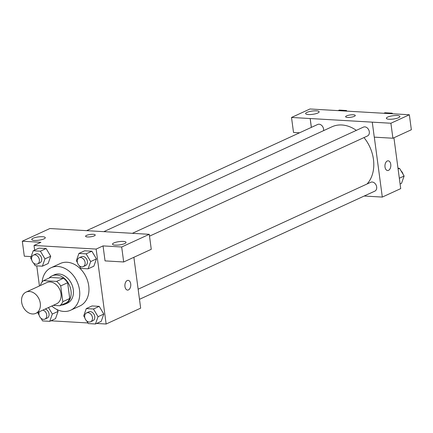<?xml version="1.0" encoding="UTF-8"?>
<svg xmlns="http://www.w3.org/2000/svg" width="433" height="433" viewBox="0 0 433 433"><rect width="100%" height="100%" fill="white"/><g stroke="black" fill="none" stroke-linecap="round" stroke-linejoin="round"><path stroke-width="0.65" d="M21.65 302.18A11.691 8.887 65.3 0 1 26.083 292.096A11.691 8.887 65.3 0 1 39.04 299.014A11.691 8.887 65.3 0 1 35.852 313.346A11.691 8.887 65.3 0 1 21.65 302.18M26.083 292.096L46.796 282.576A11.691 8.887 65.3 0 1 59.754 289.493A11.691 8.887 65.3 0 1 56.561 303.825L35.852 313.346M53.194 305.373L59.841 305.763A15.09 11.469 65.3 0 0 62.823 301.677L60.723 285.904A15.09 11.469 65.3 0 0 56.593 281.407L43.517 280.644A15.09 11.469 65.3 0 0 40.534 284.73L40.626 285.417M56.593 281.407L63.494 278.23L50.423 277.472L43.517 280.644M63.494 278.23A15.09 11.469 65.3 0 1 67.624 282.727L60.723 285.904M59.841 305.763L66.747 302.586A15.09 11.469 65.3 0 0 69.729 298.505L67.624 282.727M61.426 305.032A15.588 11.848 -114.7 0 0 65.096 304.193A15.588 11.848 -114.7 0 0 70.395 287.875A15.588 11.848 -114.7 0 0 56.582 275.042A15.588 11.848 -114.7 0 0 52.074 275.864A15.588 11.848 -114.7 0 0 49.048 278.105M52.074 275.864L54.374 274.803A15.588 11.848 65.3 0 1 58.883 273.986A15.588 11.848 65.3 0 1 72.695 286.819A15.588 11.848 65.3 0 1 67.396 303.138L65.096 304.193M69.729 298.505L62.823 301.677M42.115 282.051A23.387 17.775 65.3 0 1 51.116 267.724A23.387 17.775 65.3 0 1 77.036 281.547A23.387 17.775 65.3 0 1 70.649 310.217A23.387 17.775 65.3 0 1 51.781 306.023M51.116 267.724L60.322 263.491A23.387 17.775 65.3 0 1 86.243 277.315A23.387 17.775 65.3 0 1 79.856 305.99L70.649 310.217M96.619 323.462L106.145 324.014L96.148 249.078L34.034 245.462L34.651 250.112M36.751 265.851L39.435 285.959M50.905 320.804L87.915 322.958M33.639 263.123L35.214 265.765L42.385 266.181L48.139 263.535L50.726 256.249L46.136 248.547L38.965 248.131L33.211 250.777L30.624 258.063L31.728 259.908M79.358 265.781L80.928 268.422L88.099 268.839L93.853 266.192L96.44 258.907L91.856 251.205L84.684 250.788L78.93 253.435L76.343 260.72L77.442 262.566M86.714 320.94L88.289 323.575L95.46 323.992L101.214 321.351L103.801 314.066L99.211 306.364L92.04 305.947L86.286 308.588L83.704 315.874L84.803 317.725M41 318.277L42.569 320.918L49.746 321.335L55.5 318.693L58.082 311.408L56.983 309.563L58.082 311.408L52.328 314.049L48.458 307.549M127.551 290.083A4.871 2.934 93.3 0 0 128.46 289.899A4.871 2.934 -86.7 0 1 127.551 290.083A4.871 2.934 -86.7 0 1 124.904 285.044A4.871 2.934 -86.7 0 1 128.119 280.351A4.871 2.934 -86.7 0 1 130.777 284.633A4.871 2.934 -86.7 0 1 128.46 289.899A4.871 2.934 93.3 0 0 130.771 284.633A4.871 2.934 93.3 0 0 128.119 280.351M123.686 261.976L121.684 246.989L149.266 234.313L151.263 249.3L123.686 261.976L105.051 260.893L103.049 245.901L96.148 249.078M133.878 257.289L140.665 308.15L106.145 324.014M130.669 233.23L149.266 234.313M113.836 242.956A6.82 1.662 -7.6 0 0 112.51 244.174A6.82 1.662 -7.6 0 0 119.492 244.921A6.82 1.662 -7.6 0 0 126.035 242.372A6.82 1.662 -7.6 0 0 121.289 241.419A6.82 1.662 -7.6 0 0 113.836 242.956M103.049 245.901L121.684 246.989M130.669 233.208L49.882 228.532L22.305 241.208L24.302 256.195L31.149 256.596M22.305 241.208L40.935 242.291L34.034 245.462M33.087 238.258A6.82 1.662 -7.6 0 0 31.761 239.476A6.82 1.662 -7.6 0 0 38.743 240.223A6.82 1.662 -7.6 0 0 45.286 237.674A6.82 1.662 -7.6 0 0 40.54 236.721A6.82 1.662 -7.6 0 0 33.087 238.258M95.233 234.995A4.871 1.185 -7.6 0 0 93.279 234.318A4.871 1.185 172.4 0 1 95.233 234.989A4.871 1.185 172.4 0 1 90.562 236.813A4.871 1.185 172.4 0 1 85.577 236.277A4.871 1.185 172.4 0 1 88.159 234.854A4.871 1.185 172.4 0 1 93.279 234.313A4.871 1.185 -7.6 0 0 88.164 234.859A4.871 1.185 -7.6 0 0 85.577 236.283M103.839 231.65L331.987 126.782A34.142 25.953 65.3 0 1 356.343 130.371M363.996 137.575A34.142 25.953 65.3 0 1 367.087 183.971M132.352 233.327L363.39 127.129A4.871 3.702 65.3 0 1 368.792 130.008A4.871 3.702 65.3 0 1 367.46 135.984L149.509 236.164M86.67 230.654L317.676 124.471A4.871 3.702 65.3 0 1 321.93 125.662A4.871 3.702 65.3 0 1 323.581 130.647M138.138 289.206L370.751 182.288A4.871 3.702 65.3 0 1 376.153 185.167A4.871 3.702 65.3 0 1 374.821 191.142L139.486 299.311M310.19 118.528L390.902 123.243L409.353 114.761L309.968 108.986L291.517 117.462L310.19 118.528L311.37 127.367M364.185 196.03L382.307 197.08L374.307 137.147M355.282 115.459A4.871 1.185 -7.6 0 0 351.888 114.783A4.871 1.185 -7.6 0 0 346.573 115.882A4.871 1.185 172.4 0 1 351.894 114.783A4.871 1.185 172.4 0 1 355.282 115.459A4.871 1.185 172.4 0 1 350.611 117.283A4.871 1.185 172.4 0 1 345.626 116.748A4.871 1.185 172.4 0 1 346.573 115.876A4.871 1.185 -7.6 0 0 345.626 116.753M387.692 117.078A6.82 1.662 172.4 0 1 395.145 115.541A6.82 1.662 172.4 0 1 399.892 116.493A6.82 1.662 172.4 0 1 393.348 119.043A6.82 1.662 172.4 0 1 386.366 118.296A6.82 1.662 172.4 0 1 387.692 117.078M306.943 112.385A6.82 1.662 172.4 0 1 314.396 110.848A6.82 1.662 172.4 0 1 319.143 111.795A6.82 1.662 172.4 0 1 312.599 114.344A6.82 1.662 172.4 0 1 305.622 113.603A6.82 1.662 172.4 0 1 306.943 112.385M299.555 132.801L293.52 132.449L291.517 117.462M311.332 127.389L310.152 118.545M372.266 122.16L374.269 137.147L392.904 138.23L411.35 129.754L409.353 114.761M392.904 138.23L390.902 123.243M382.307 197.08L400.714 188.62L393.927 137.759M387.6 170.548A4.871 2.934 93.3 0 0 388.509 170.369A4.871 2.934 -86.7 0 1 387.6 170.548A4.871 2.934 -86.7 0 1 384.953 165.514A4.871 2.934 -86.7 0 1 388.168 160.822A4.871 2.934 -86.7 0 1 390.826 165.103A4.871 2.934 -86.7 0 1 388.509 170.369A4.871 2.934 93.3 0 0 390.82 165.103A4.871 2.934 93.3 0 0 388.168 160.822M400.097 183.971L401.537 183.311L404.124 176.025L399.535 168.323L397.992 168.231M404.124 176.025L399.329 178.228M399.535 168.323L398.095 168.984M401.11 170.959A4.871 3.702 65.3 0 1 403.02 174.174M346.828 111.129L346.46 110.507L339.288 110.09L338.13 110.621M346.46 110.507L345.301 111.037M392.547 113.787L392.179 113.165L385.002 112.748L383.844 113.278M392.179 113.165L391.021 113.695M38.348 312.198L37.985 313.216L39.084 315.062M49.746 321.335L52.328 314.049M45.194 309.054A4.871 3.702 65.3 0 1 48.951 313.351A4.871 3.702 65.3 0 1 47.192 318.06L44.891 319.116A4.871 3.702 65.3 0 1 38.975 314.466A4.871 3.702 65.3 0 1 39.36 311.733M55.5 318.693L58.082 311.408M42.889 310.109A4.871 3.702 65.3 0 1 46.65 314.412A4.871 3.702 65.3 0 1 44.891 319.116M95.46 323.992L98.047 316.707L93.458 309.005L86.286 308.588M86.54 312.924L88.841 311.863A4.871 3.702 65.3 0 1 94.237 314.748A4.871 3.702 65.3 0 1 92.911 320.718L90.605 321.779A4.871 3.702 65.3 0 1 84.689 317.124A4.871 3.702 65.3 0 1 86.54 312.924A4.871 3.702 65.3 0 1 91.937 315.803A4.871 3.702 65.3 0 1 90.605 321.779M101.214 321.351L103.801 314.066L98.047 316.707M103.801 314.066L99.211 306.364L93.458 309.005M99.211 306.364L92.04 305.947M42.385 266.181L44.972 258.896L40.383 251.194L33.211 250.777M33.46 255.107L35.766 254.052A4.871 3.702 65.3 0 1 41.162 256.931A4.871 3.702 65.3 0 1 39.831 262.907L37.53 263.962A4.871 3.702 65.3 0 1 31.614 259.307A4.871 3.702 65.3 0 1 33.46 255.107A4.871 3.702 65.3 0 1 38.862 257.987A4.871 3.702 65.3 0 1 37.53 263.962M48.139 263.535L50.726 256.249L44.972 258.896M50.726 256.249L46.136 248.547L40.383 251.194M46.136 248.547L38.965 248.131M88.099 268.839L90.686 261.554L86.102 253.852L78.93 253.435M79.179 257.765L81.48 256.709A4.871 3.702 65.3 0 1 86.881 259.589A4.871 3.702 65.3 0 1 85.55 265.564L83.25 266.62A4.871 3.702 65.3 0 1 77.334 261.97A4.871 3.702 65.3 0 1 79.179 257.765A4.871 3.702 65.3 0 1 84.576 260.65A4.871 3.702 65.3 0 1 83.25 266.62M93.853 266.192L96.44 258.907L90.686 261.554M96.44 258.907L91.856 251.205L86.102 253.852M91.856 251.205L84.684 250.788"/></g></svg>

